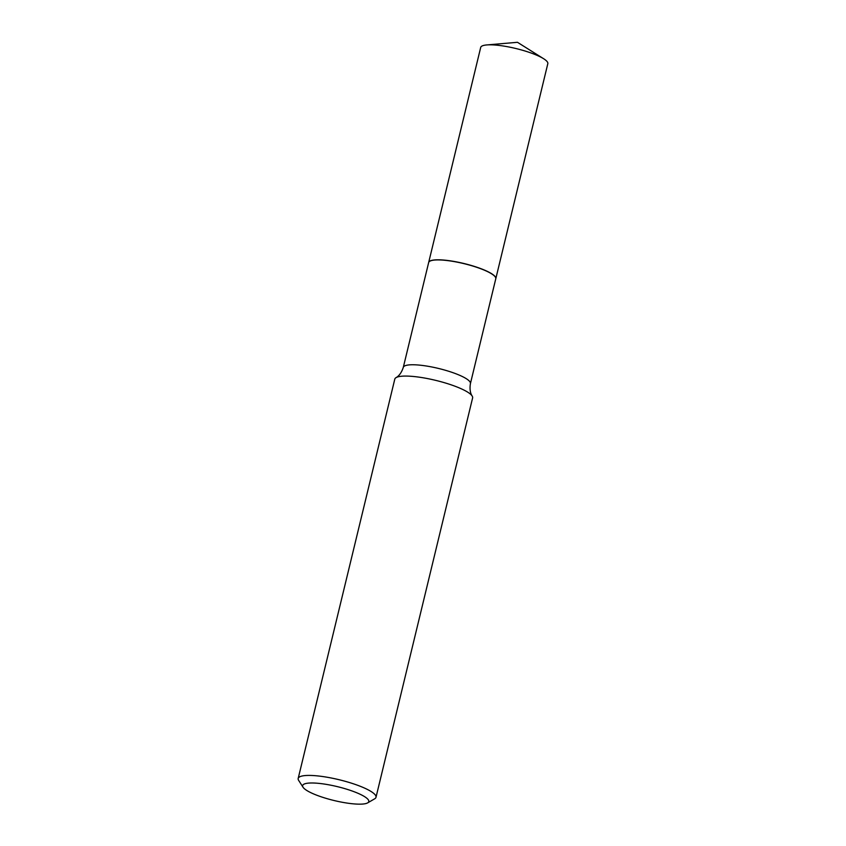 <?xml version="1.0" encoding="UTF-8"?>
<svg xmlns="http://www.w3.org/2000/svg" width="846" height="846" viewBox="0 0 846 846"><rect width="100%" height="100%" fill="white"/><g stroke="black" fill="none" stroke-linecap="round" stroke-linejoin="round"><path stroke-width="1.27" d="M495.788 278.725A34.527 7.233 -166.4 0 0 495.809 278.662L547.817 63.672A34.527 7.233 -166.4 0 0 543.608 58.712A34.527 7.233 -166.4 0 0 529.406 52.42A34.527 7.233 -166.4 0 0 486.714 44.944A34.527 7.233 -166.4 0 0 480.697 47.439L428.689 262.419A34.527 7.233 -166.4 0 0 428.668 262.482M495.809 278.662A34.527 7.233 -166.4 0 0 477.398 267.399A34.527 7.233 -166.4 0 0 428.689 262.419M495.312 277.012A34.4 7.212 -166.4 0 0 495.27 276.938A34.4 7.212 -166.4 0 0 467.288 264.386A34.4 7.212 -166.4 0 0 432.359 260.304A34.4 7.212 -166.4 0 0 429.948 261.139A34.4 7.212 -166.4 0 0 429.874 261.181M403.299 367.375A34.527 7.233 -166.4 0 1 406.863 365.229A34.527 7.233 -166.4 0 1 445.472 370.294A34.527 7.233 -166.4 0 1 470.418 383.619L495.777 278.778A34.527 7.233 -166.4 0 0 495.365 277.086A34.527 7.233 -166.4 0 0 467.278 264.481A34.527 7.233 -166.4 0 0 432.221 260.388A34.527 7.233 -166.4 0 0 429.8 261.224A34.527 7.233 -166.4 0 0 428.658 262.546L403.299 367.375C400.602 375.719 396.129 377.506 396.023 377.644A40.026 8.397 -166.4 0 0 394.796 379.114L298.183 778.457A40.026 8.397 -166.4 0 0 298.67 780.424L303.048 787.245A34.03 7.128 -166.4 0 0 330.723 799.671A34.03 7.128 -166.4 0 0 365.271 803.7A34.03 7.128 -166.4 0 0 367.65 802.875A34.03 7.128 -166.4 0 0 347.6 789.477A34.03 7.128 -166.4 0 0 306.157 783.449A34.03 7.128 -166.4 0 0 303.048 787.245M367.65 802.875L374.672 798.814A40.026 8.397 -166.4 0 0 376.005 797.281A40.026 8.397 -166.4 0 0 347.082 781.841A40.026 8.397 -166.4 0 0 302.318 775.962A40.026 8.397 -166.4 0 0 298.183 778.457M376.005 797.281L472.607 397.937A40.026 8.397 -166.4 0 0 472.184 396.065A40.026 8.397 -166.4 0 0 439.751 381.398A40.026 8.397 -166.4 0 0 398.931 376.618A40.026 8.397 -166.4 0 0 396.023 377.644M486.714 44.944L517.466 42.3L543.608 58.712M470.418 383.619C468.991 392.269 472.163 395.907 472.184 396.065"/></g></svg>
